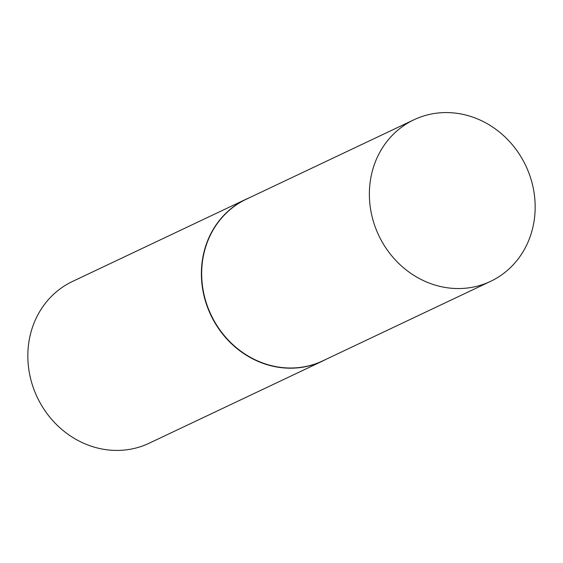 <?xml version="1.0" encoding="UTF-8"?>
<svg xmlns="http://www.w3.org/2000/svg" width="563" height="563" viewBox="0 0 563 563"><rect width="100%" height="100%" fill="white"/><g stroke="black" fill="none" stroke-linecap="round" stroke-linejoin="round"><path stroke-width="0.84" d="M413.981 119.757L246.27 199.225A89.411 81.361 64.6 0 0 201.976 281.289A89.411 81.361 64.6 0 0 322.845 360.827L490.556 281.366A89.411 81.361 64.6 0 0 534.85 199.295A89.411 81.361 64.6 0 0 413.981 119.757A89.411 81.361 64.6 0 0 369.687 201.828A89.411 81.361 64.6 0 0 490.556 281.366M249.374 197.754A89.503 81.445 64.6 0 0 246.045 199.232A89.503 81.445 64.6 0 0 201.702 281.38A89.503 81.445 64.6 0 0 322.69 361.003A89.503 81.445 64.6 0 0 325.942 359.363M246.045 199.232L72.493 281.465A89.503 81.445 64.6 0 0 28.15 363.614A89.503 81.445 64.6 0 0 149.139 443.236L322.69 361.003"/></g></svg>
